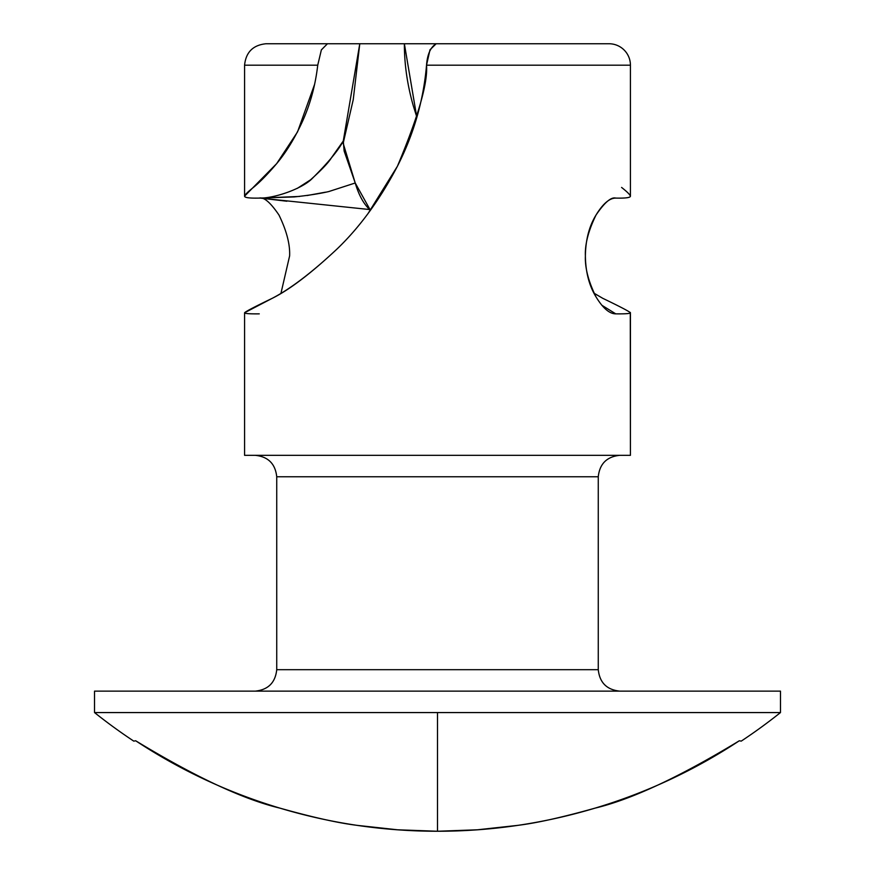<?xml version="1.0" encoding="UTF-8"?>
<svg xmlns="http://www.w3.org/2000/svg" width="875" height="875" viewBox="0 0 875 875"><rect width="100%" height="100%" fill="white"/><g stroke="black" fill="none" stroke-linecap="round" stroke-linejoin="round"><path stroke-width="1.31" d="M135.669 740.764L133.766 741.125A549.992 549.992 0 0 1 94.522 712.567L780.478 712.567L780.478 691.13L94.522 691.13L94.522 712.567A549.992 549.992 0 0 0 133.766 741.125L135.669 740.764C195.3 776.967 243.392 799.422 279.956 808.139C312.856 817.392 338.833 823.156 357.886 825.442L397.589 829.795L437.5 831.25L477.411 829.795L517.114 825.442C536.167 823.156 562.144 817.392 595.044 808.139C631.608 799.422 679.7 776.967 739.331 740.764L741.234 741.125A549.992 549.992 0 0 0 780.478 712.567L437.5 712.567L437.5 831.25L437.5 712.567L94.522 712.567L94.522 691.13L780.478 691.13L780.478 712.567A549.992 549.992 0 0 1 741.234 741.125L739.331 740.764C694.531 770.273 646.439 792.739 595.044 808.139C543.659 823.55 491.148 831.25 437.5 831.25C383.852 831.25 331.341 823.55 279.956 808.139C228.561 792.739 180.469 770.273 135.669 740.764L133.766 741.125L135.669 740.764M614.173 313.709L615.869 313.841M596.181 297.161L596.028 296.898C588.427 281.477 584.872 267.827 585.386 255.97C585.616 239.848 589.159 226.198 596.028 215.031C602.919 203.733 609.492 198.089 615.738 198.089C625.516 198.319 630.405 197.673 630.427 196.164L630.427 65.188A21.438 21.438 0 0 0 608.989 43.75A21.438 21.438 0 0 1 630.427 65.188L426.53 65.188C423.511 100.417 413.809 134.105 397.403 166.261C380.023 199.456 359.931 227.019 337.127 248.916C312.102 272.398 290.456 288.87 272.191 298.342C255.259 306.491 246.05 311.292 244.573 312.747L244.573 455.328L630.427 455.328L630.427 312.747C630.405 313.611 625.516 313.972 615.738 313.852L601.781 305.211M598.27 476.766C599.638 463.837 606.78 456.695 619.708 455.328C606.78 456.695 599.638 463.837 598.27 476.766L276.73 476.766L276.73 669.692C275.363 682.62 268.22 689.762 255.292 691.13C268.22 689.762 275.363 682.62 276.73 669.692L598.27 669.692L598.27 476.766L598.27 669.692C599.638 682.62 606.78 689.762 619.708 691.13C606.78 689.762 599.638 682.62 598.27 669.692L276.73 669.692L276.73 476.766C275.363 463.837 268.22 456.695 255.292 455.328C268.22 456.695 275.363 463.837 276.73 476.766L598.27 476.766M260.345 198.1L369.644 209.541L370.42 210.328L355.206 182.952L343.175 143.292L353.237 99.684L359.778 43.75L271.808 43.75M416.763 117.042L404.37 43.75L438.823 43.75L404.37 43.75C404.327 64.236 407.334 85.017 413.372 106.094L416.784 116.966M594.027 293.191L602.809 298.342C619.741 306.491 628.95 311.292 630.427 312.747C630.383 313.589 625.494 313.95 615.738 313.852C609.492 313.852 602.919 308.197 596.028 296.898C589.159 285.731 585.616 272.081 585.386 255.97C584.85 244.3 588.405 230.661 596.028 215.031C604.559 202.497 611.122 196.853 615.738 198.089L615.562 198.089M279.016 215.108L278.983 215.053C270.484 202.53 263.911 196.875 259.262 198.089C249.484 198.319 244.595 197.673 244.573 196.164L244.573 65.188L317.734 65.188L244.573 65.188L244.573 196.164C245.033 194.622 247.986 191.713 253.411 187.425C259.952 182.12 267.706 174.18 276.675 163.614C286.256 152.184 294.93 137.966 302.684 120.947C310.395 103.753 315.416 85.17 317.734 65.188L317.691 65.527M368.134 213.402L397.403 166.261C418.25 116.638 427.952 82.95 426.53 65.188L429.997 49.777L436.177 43.75L608.989 43.75L436.177 43.75C430.588 47.119 427.372 54.261 426.53 65.188L630.427 65.188L630.427 196.164C629.967 194.622 627.014 191.713 621.589 187.425M404.37 43.75L359.975 43.75M321.344 49.93L327.447 43.75L266.186 43.75M630.284 312.419L630.427 455.328L244.573 455.328L244.573 312.747C244.595 313.611 249.484 313.972 259.262 313.852C249.506 313.95 244.617 313.589 244.573 312.747L272.191 298.342C289.483 289.767 311.128 273.284 337.127 248.916M280.984 293.18L289.614 255.916M289.614 255.97C290.161 244.431 286.617 230.792 278.983 215.053L278.873 214.856M630.427 196.164C630.405 197.673 625.516 198.319 615.738 198.089M594.048 293.245L602.809 298.342M314.628 84.263L297.533 131.906L276.675 163.614L244.573 196.164C244.595 197.673 249.484 198.319 259.262 198.089L294.284 196.919C307.923 195.497 319.408 193.714 328.738 191.57L354.845 183.116M297.227 188.409L310.505 179.856C321.65 169.881 328.672 162.466 331.57 157.598L343.273 141.017L359.778 43.75L327.447 43.75L321.377 49.853L317.734 65.188M368.988 209.541L369.644 209.541C363.497 203.689 358.684 194.83 355.217 182.952L344.137 151.025L343.273 141.017C338.57 150.052 328.311 162.455 312.484 178.238C302.663 188.672 273.984 198.559 259.262 198.089M325.412 192.194L307.059 195.53M299.6 196.438L262.281 198.012M260.4 198.1L286.836 201.228M613.747 313.633L614.852 313.72M343.175 143.292L343.175 142.045M244.573 65.188C245.897 52.216 253.039 45.073 266.011 43.75M614.786 313.698L616.241 313.83"/></g></svg>
